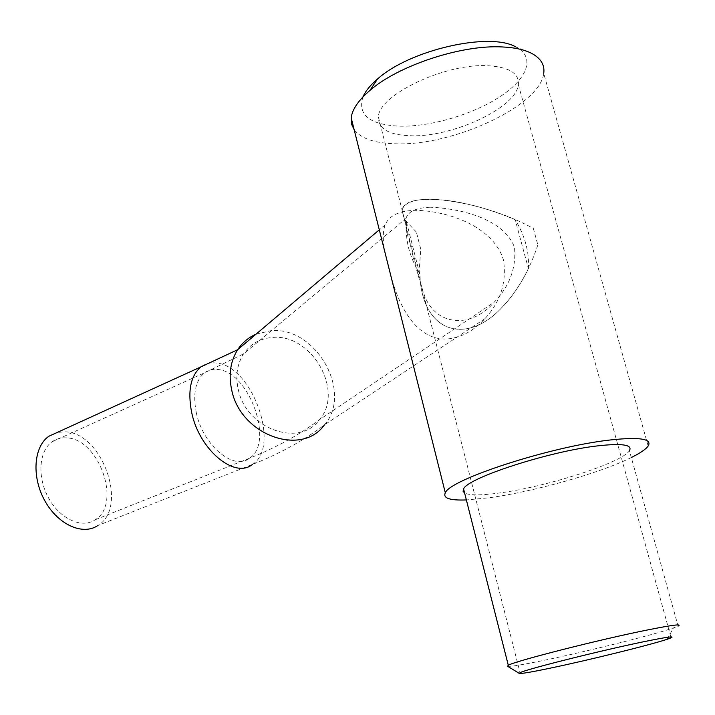 <?xml version="1.0" encoding="UTF-8"?>
<svg xmlns="http://www.w3.org/2000/svg" width="715" height="715" viewBox="0 0 715 715"><rect width="100%" height="100%" fill="white"/><g stroke="black" fill="none" stroke-linecap="round" stroke-linejoin="round"><path stroke-width="0.54" stroke-dasharray="3.58 2.68" d="M507.534 666.228C509.849 666.809 521.298 664.995 541.899 660.767C584.182 652.143 653.966 634.804 673.494 627.913L678.097 626.108L629.415 450.682C622.256 462.802 545.465 487.183 498.596 493.1C480.775 495.477 469.442 495.441 464.607 493.01M420.778 249.258L416.362 232.035L420.778 249.258L419.553 265.828L420.259 281.245L419.66 273.666L406.62 222.553L404.538 219.577L402.062 210.55C403.439 189.171 482.929 200.28 533.363 228.487L537.85 244.923L533.363 228.487M390.444 274.229C399.622 309.389 418.052 341.037 447.858 338.919C461.47 337.498 473.848 330.732 484.993 318.604C500.715 301.542 506.855 281.942 503.423 259.822C492.921 225.529 446.089 210.559 414.843 210.308C398.881 210.889 388.996 215.724 385.206 224.814C382.436 231.866 382.641 242.188 385.814 255.791M537.85 244.923C529.52 270.172 517.624 290.942 502.153 307.253C467.583 344.585 425.452 333.583 420.259 281.245L402.062 210.55C403.591 203.364 412.287 199.583 428.16 199.199C453.784 199.378 482.795 206.197 515.175 219.675L528.412 268.617C520.985 283.873 512.235 296.752 502.153 307.253C467.583 344.585 425.452 333.583 420.259 281.245L520.055 672.699M416.362 232.035L404.538 219.577L378.396 117.028C378.342 95.265 444.819 63.108 487.8 65.717C509.196 67.049 519.385 73.386 518.375 84.71C516.132 107.804 453.113 136.985 411.733 135.779C389.273 135.242 378.163 128.995 378.396 117.028M362.898 97.008C357.384 115.392 370.147 125.125 401.187 126.206C432.101 126.51 473.643 114.123 500.545 96.319C527.491 78.596 535.767 57.021 515.989 47.02L531.325 53.205M648.156 446.026L543.731 73.404C540.093 105.748 454.275 145.27 397.781 143.831C375.974 143.635 361.441 138.96 354.193 129.808M631.318 457.529C600.01 473.205 532.854 491.956 488.658 497.819L466.368 499.946M430.233 207.216C416.085 207.797 408.006 211.542 406.004 218.441C404.913 223.911 406.174 231.883 409.793 242.34C413.663 260.224 418.588 277.992 424.549 295.653C435.399 324.941 470.104 329.981 494.226 302.168C509.688 286.018 516.436 267.723 514.478 247.283C503.521 218.245 459.245 208.378 430.233 207.216M406.62 222.553C405.021 239.686 409.364 256.721 419.66 273.666M528.412 268.617C529.386 251.993 524.98 235.682 515.175 219.675M66.093 437.857C60.9 437.571 56.244 438.867 52.132 441.754C38.825 450.951 36.983 477.406 48.7 498.239C60.239 519.206 81.984 528.85 95.149 519.778C122.238 503.941 98.786 437.991 66.093 437.857M255.961 334.209L270.529 330.759C315.467 325.763 353.541 392.186 324.378 424.942C303.634 440.538 279.654 453.703 252.431 464.446L97.919 525.48C128.888 507.4 102.263 432.191 64.877 431.824L57.218 432.45M238.149 388.88C245.576 428.66 299.451 448.207 319.462 419.714C344.764 390.98 311.311 333.02 272.093 337.507C259.911 338.508 250.411 343.969 243.574 353.862C237.183 363.935 235.378 375.607 238.149 388.88M196.25 412.439C202.711 445.275 233.877 471.176 249.499 458.226C274.676 442.701 249.088 371.469 217.7 369.485C212.695 368.886 208.28 370.013 204.463 372.855C195.445 380.568 192.71 393.768 196.25 412.439M252.431 464.446C281.201 446.696 252.154 365.526 216.252 363.006C210.46 362.291 205.357 363.578 200.951 366.867M667.158 639.282L673.494 627.913M485.002 318.613L324.378 424.942M385.206 224.814L379.299 229.819M670.876 636.931L518.375 84.71M95.149 519.778L249.499 458.226C276.178 447.617 299.496 434.783 319.462 419.714L494.226 302.177M52.132 441.754L204.463 372.855L243.574 353.862L406.004 218.433"/><path stroke-width="1.07" d="M678.097 626.108C682.539 623.739 672.69 624.955 648.532 629.754C599.581 639.496 513.638 661.429 508.302 665.308L507.534 666.228L519.304 673.414L520.055 672.699C525.087 669.544 601.306 650.4 644.724 641.525C666.273 637.128 675.076 635.894 671.117 637.825L667.158 639.282C650.033 645.028 587.39 660.428 549.638 668.284C531.281 672.118 521.172 673.825 519.304 673.414M464.607 493.01L463.079 491.259L463.579 488.962C467.029 478.103 549.379 451.183 598.232 445.803C622.363 443.166 632.757 444.793 629.415 450.682M385.814 255.791L390.444 274.229M515.989 47.02C489.641 31.549 409.445 50.059 377.547 78.981C370.29 85.183 365.41 91.189 362.898 97.008M354.193 129.808L351.566 124.204L351.19 117.85C352.227 109.404 358.456 100.279 369.878 90.474C398.148 65.646 461.381 44.553 502.35 46.949C514.469 47.512 524.122 49.594 531.325 53.205C540.799 58.183 544.928 64.913 543.731 73.404M466.368 499.946C449.762 500.554 442.755 498.185 445.32 492.858C449.047 479.729 550.577 446.437 610.565 439.94C639.845 436.82 652.375 438.849 648.156 446.026C645.842 449.288 640.22 453.122 631.318 457.529M57.218 432.45L48.754 436.311C33.596 446.821 31.478 477.048 44.893 500.875C58.103 524.837 82.922 535.785 97.919 525.48M255.961 334.209C248.391 337.516 242.287 342.682 237.657 349.707C230.48 361.147 228.469 374.392 231.597 389.443C240.052 434.863 301.453 457.216 324.378 424.942M379.299 229.819L237.657 349.707L200.951 366.867C190.682 375.67 187.562 390.73 191.584 412.037C198.967 449.646 234.636 479.202 252.431 464.446M508.302 665.308L463.579 488.962M377.547 78.981L369.878 90.474M445.32 492.858L351.19 117.85M671.117 637.825L670.876 636.931M48.754 436.311L200.951 366.867"/></g></svg>
